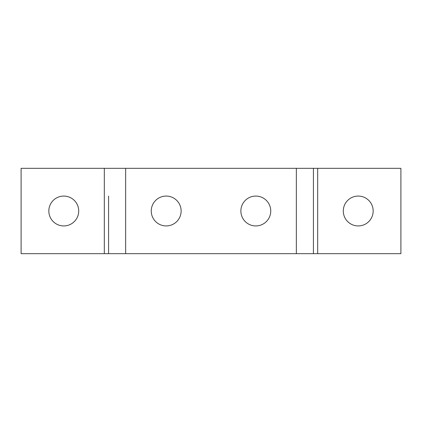 <?xml version="1.0" encoding="UTF-8"?>
<svg xmlns="http://www.w3.org/2000/svg" width="422" height="422" viewBox="0 0 422 422"><rect width="100%" height="100%" fill="white"/><g stroke="black" fill="none" stroke-linecap="round" stroke-linejoin="round"><path stroke-width="0.63" d="M108.581 196.066L108.581 253.675L400.9 253.675L400.9 168.325L296.349 168.325L296.349 253.675M240.872 211A14.934 14.934 0 0 1 255.806 196.066A14.934 14.934 0 0 1 270.745 211A14.934 14.934 0 0 1 255.806 225.934A14.934 14.934 0 0 1 240.872 211M151.255 211A14.934 14.934 0 0 1 166.194 196.066A14.934 14.934 0 0 1 181.128 211A14.934 14.934 0 0 1 166.194 225.934A14.934 14.934 0 0 1 151.255 211M125.65 253.675L125.65 168.325L21.1 168.325L21.1 253.675L108.581 253.675L108.581 225.934M48.836 211A14.934 14.934 0 0 1 63.775 196.066A14.934 14.934 0 0 1 78.708 211A14.934 14.934 0 0 1 63.775 225.934A14.934 14.934 0 0 1 48.836 211M373.164 211A14.934 14.934 0 0 1 358.225 225.934A14.934 14.934 0 0 1 343.292 211A14.934 14.934 0 0 1 358.225 196.066A14.934 14.934 0 0 1 373.164 211M313.419 253.675L313.419 168.325M125.65 168.325L296.349 168.325M104.313 168.325L104.313 253.675M317.687 253.675L317.687 168.325"/></g></svg>

